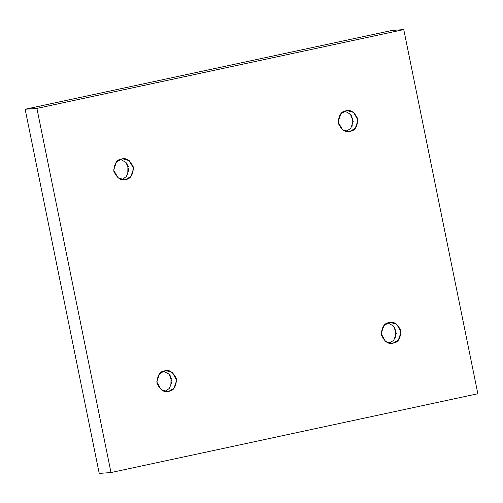 <?xml version="1.0" encoding="UTF-8"?>
<svg xmlns="http://www.w3.org/2000/svg" width="503" height="503" viewBox="0 0 503 503"><rect width="100%" height="100%" fill="white"/><g stroke="black" fill="none" stroke-linecap="round" stroke-linejoin="round"><path stroke-width="0.75" d="M127.913 166.688L127.787 174.34L127.913 166.688L127.001 163.645L127.913 166.688L128.41 166.65L127.913 166.688M125.712 179.489L130.843 176.559L133.616 168.448L129.202 160.633L122.87 158.86L121.556 159.049C126.071 157.477 130.026 160.18 133.433 167.166C133.037 174.962 130.466 179.074 125.712 179.489C121.204 181.061 117.243 178.358 113.841 171.372C114.238 163.569 116.809 159.464 121.556 159.049L116.432 161.979L113.659 170.089L118.073 177.905L124.404 179.678L125.712 179.489L123.072 179.678L125.712 179.489M120.487 159.344L126.033 162.425L128.843 169.737L126.354 176.547L121.978 179.546L126.354 176.547L128.843 169.737L126.033 162.425L120.487 159.344M171.001 378.495L170.882 386.141L171.001 378.495L170.096 375.452L171.001 378.495L171.504 378.457L171.001 378.495M168.807 391.29L173.937 388.36L176.704 380.249L172.29 372.434L165.965 370.667L164.651 370.856C169.159 369.277 173.12 371.981 176.522 378.966C176.125 386.769 173.554 390.875 168.807 391.29C164.292 392.868 160.338 390.158 156.936 383.173C157.326 375.376 159.897 371.264 164.651 370.856L159.52 373.786L156.754 381.89L161.161 389.712L167.493 391.479L168.807 391.29L166.166 391.485L168.807 391.29M163.582 371.145L169.127 374.226L171.932 381.538L169.448 388.354L165.066 391.347L169.448 388.354L171.932 381.538L169.127 374.226L163.582 371.145M395.389 330.289L395.27 337.934L395.389 330.289L394.484 327.246L395.389 330.289L395.892 330.251L395.389 330.289M393.195 343.084L398.326 340.154L401.092 332.049L396.685 324.228L390.353 322.461L389.039 322.649C393.553 321.071 397.508 323.781 400.91 330.767C400.52 338.563 397.942 342.675 393.195 343.084C388.687 344.662 384.726 341.958 381.324 334.973C381.72 327.17 384.292 323.064 389.039 322.649L383.908 325.579L381.142 333.69L385.55 341.506L391.881 343.272L393.195 343.084L390.554 343.279L393.195 343.084M387.97 322.945L393.516 326.026L396.32 333.332L393.836 340.147L389.454 343.147L393.836 340.147L396.32 333.332L393.516 326.026L387.97 322.945M352.301 118.488L352.175 126.134L352.301 118.488L351.39 115.445L352.301 118.488L352.798 118.45L352.301 118.488M350.107 131.283L355.231 128.353L358.004 120.242L353.59 112.427L347.259 110.66L345.945 110.849C350.459 109.27 354.414 111.974 357.822 118.96C357.426 126.762 354.854 130.868 350.107 131.283C345.592 132.861 341.631 130.151 338.23 123.166C338.626 115.369 341.197 111.257 345.945 110.849L340.82 113.779L338.047 121.883L342.461 129.705L348.793 131.472L350.107 131.283L347.466 131.478L350.107 131.283M344.876 111.138L350.428 114.219L353.232 121.531L350.742 128.347L346.366 131.34L350.742 128.347L353.232 121.531L350.428 114.219L344.876 111.138M110.993 472.55L36.901 108.397L25.15 109.258L99.236 473.411L110.993 472.55L99.236 473.411L25.15 109.258L36.901 108.397L403.764 29.589L392.007 30.45L25.15 109.258L392.007 30.45L403.764 29.589L477.85 393.742L110.993 472.55L477.85 393.742L403.764 29.589L36.901 108.397L110.993 472.55"/></g></svg>
